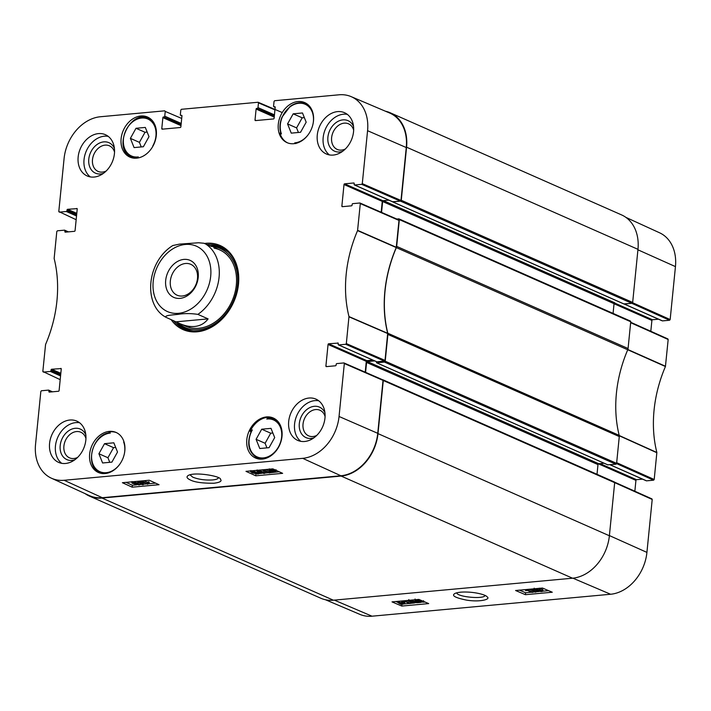 <?xml version="1.0" encoding="UTF-8"?>
<svg xmlns="http://www.w3.org/2000/svg" width="711" height="711" viewBox="0 0 711 711"><rect width="100%" height="100%" fill="white"/><g stroke="black" fill="none" stroke-linecap="round" stroke-linejoin="round"><path stroke-width="1.07" d="M614.26 302.859L614.793 302.815A0.835 0.64 -66.2 0 0 614.046 303.677L613.078 313.4M624.258 304.015L631.786 303.321L669.566 320.243L662.501 320.892L624.258 304.015A0.667 0.515 113.8 0 1 624.054 303.979M411.314 601.844L409.829 600.946L410.496 600.662L414.522 601.542C416.211 602.306 416.477 602.697 415.331 602.724L411.314 601.844L411.42 600.671M409.838 600.902L410.496 600.662M415.988 602.439L415.331 602.724L415.402 601.95M411.838 600.715L414.122 601.373M409.909 600.404L415.544 601.453L417.135 602.528L413.491 602.884L410.291 601.933L408.701 600.848L409.927 600.235M409.669 603.497L405.066 601.533L403.253 601.79L404.746 600.884L410.656 603.408L409.669 603.497M403.341 600.839L403.253 601.79M410.78 602.128L410.656 603.408M406.994 600.502L409.545 601.586M402.133 602.67L403.43 603.061L403.164 603.897L401.644 603.87L402.133 602.67M403.43 603.061L403.164 603.897L403.244 602.981M402.506 602.75L402.399 603.923M401.555 602.581L401.057 603.781L399.742 603.39L400.009 602.546L401.555 602.581M401.182 602.546L401.057 603.781M400.48 602.519L400.373 603.621M399.813 602.564L399.742 603.39L400.009 602.546M401.751 602.11L404.932 603.612L403.626 604.083L400.862 604.27L398.231 602.83L401.635 602.386L401.857 600.973M402.462 600.919L402.337 602.173M402.346 601.168L403.368 601.39M404.586 601.844L404.932 603.612M398.231 602.83L398.649 601.266M401.102 601.044L401.759 601.097L401.635 602.386M535.596 589.321L535.561 589.766L535.97 589.268L538.209 589.543L537.818 590.05L535.561 589.766L535.97 589.268M538.209 589.543L537.818 590.05L537.88 589.428M538.014 590.361L537.951 590.957L538.378 590.308L541.249 590.672L540.804 591.321L537.951 590.957L538.378 590.308M541.249 590.672L540.804 591.321L540.875 590.539M534.565 589.872L535.356 589.01L542.262 590.574C543.266 591.045 542.973 591.383 541.391 591.579L536.929 591.054L536.983 590.272L534.077 589.455L534.192 588.166M539.338 588.335L539.222 590.068M539.356 588.166L539.347 588.779L542.377 589.286L542.964 589.775L542.84 591.063L542.377 589.286M536.929 591.054L536.983 590.272M531.401 589.339L532.192 589.268L535.952 592.076L535.152 592.147L531.428 589.055M535.09 590.05L536.076 590.788L535.952 592.076M533.508 588.868L534.085 589.303M531.997 592.387L527.384 590.423L525.58 590.681L527.073 589.775L532.983 592.299L531.997 592.387M525.678 589.588L525.58 590.681M526.478 589.997L526.46 589.517M529.046 589.277L533.108 591.01L532.983 592.299M417.57 601.266L416.095 600.368L416.762 600.093L420.788 600.973C422.467 601.728 422.743 602.119 421.596 602.146L417.57 601.266L417.686 600.093M416.095 600.324L416.762 600.093M422.254 601.862L421.596 602.146L421.667 601.373M418.095 600.137L420.379 600.804M416.175 599.835L421.801 600.875L423.392 601.959L419.748 602.306L416.548 601.355L414.957 600.271L416.193 599.657M519.483 590.157L525.598 592.77L531.588 592.219M533.001 592.085L534.841 591.916M535.978 591.81L538.974 591.534M542.795 591.188L548.59 590.654M395.894 601.524L398.258 602.528M404.603 603.897L409.536 603.443M410.665 603.337L414.442 602.99M416.93 602.759L420.699 602.413M423.196 602.181L424.991 602.021M525.42 594.698L515.599 590.512L542.466 588.041L552.287 592.227L525.42 594.698L525.598 592.77M401.831 606.065L392.01 601.879L418.877 599.409L428.697 603.595L401.831 606.065L402.008 604.137M485.062 595.489C483.995 599.48 457.022 596.964 456.72 592.841M460.692 592.165C457.253 592.556 455.156 593.125 454.382 593.863C451.645 595.809 455.733 597.898 466.638 600.137C480.432 602.35 491.043 599.204 487.151 596.911C485.933 594.592 472.842 591.259 460.692 592.165M325.496 599.755L359.873 614.375A40.367 30.973 -66.2 0 0 372.004 616.197L610.589 594.254A40.367 30.973 -66.2 0 0 646.921 552.394L652.209 499.451L651.738 498.855M669.566 320.243L670.162 319.55L675.45 266.616A40.367 30.973 -66.2 0 0 659.595 232.799L625.884 217.37M658.502 319.186L652.494 319.746L614.455 302.948M614.037 303.721L651.898 320.439A0.667 0.515 113.8 0 1 652.494 319.746M651.898 320.439L650.814 331.29M616.553 463.599L653.596 480.192L654.2 479.498L656.857 452.489A117.528 90.164 113.8 0 1 665.434 366.52L668.171 339.502L667.7 338.907M653.596 480.192L646.53 480.84L610.091 464.754M642.54 479.134L636.532 479.685L600.084 463.599M598.44 463.83L635.927 480.378A0.667 0.515 113.8 0 1 636.532 479.685M635.927 480.378L634.852 491.23M382.66 379.772L382.687 379.772A0.835 0.64 113.8 0 1 383.282 380.509L377.985 433.612A40.936 31.408 113.8 0 1 341.129 476.068L102.011 498.055A40.936 31.408 113.8 0 1 89.408 496.082A40.936 31.408 113.8 0 1 85.116 493.63M365.596 372.342L366.583 362.441A0.835 0.64 113.8 0 1 367.338 361.57L374.697 360.895M376.377 361.641L376.661 362.788L384.455 362.068L615.859 464.221A0.835 0.64 -66.2 0 0 616.606 463.359L619.281 436.572A3.342 2.56 -66.2 0 0 619.201 435.372L387.806 333.219A3.342 2.56 113.8 0 1 387.886 334.428L385.211 361.206A0.835 0.64 113.8 0 1 384.455 362.068M387.806 333.219A116.96 89.728 113.8 0 1 396.347 247.624L627.742 349.776A3.342 2.56 -66.2 0 0 628.071 348.532L630.737 321.754A0.835 0.64 -66.2 0 0 630.15 321.008M396.818 219.032L398.755 218.855A0.835 0.64 113.8 0 1 399.342 219.601L396.667 246.379A3.342 2.56 113.8 0 1 396.347 247.624M381.558 212.402L382.642 201.524A0.835 0.64 113.8 0 1 383.398 200.662L388.864 200.155L382.856 200.706L344.622 183.829A0.667 0.515 -66.2 0 0 344.017 184.522L382.26 201.4A0.667 0.515 113.8 0 1 382.856 200.706M392.436 201.737L400.515 201.16L631.919 303.313A0.835 0.64 -66.2 0 0 632.666 302.442L637.971 249.339A40.936 31.408 -66.2 0 0 621.592 214.918L390.188 112.765A40.936 31.408 113.8 0 1 406.568 147.195L401.271 200.289A0.835 0.64 113.8 0 1 400.515 201.16M385.504 111.245A40.936 31.408 113.8 0 1 390.188 112.765M627.742 349.776A116.96 89.728 -66.2 0 0 619.201 435.372M89.408 496.082L320.812 598.235A40.936 31.408 -66.2 0 0 333.406 600.208L572.533 578.212A40.936 31.408 -66.2 0 0 609.38 535.765L614.677 482.662A0.835 0.64 -66.2 0 0 614.091 481.925M631.919 303.313L623.849 303.908M615.859 464.221L607.789 464.816M604.092 463.234L598.733 463.723A0.835 0.64 -66.2 0 0 597.987 464.594L597.009 474.308M170.338 280.996A16.886 12.958 113.8 0 1 190.735 264.305A16.886 12.958 113.8 0 1 195.765 284.987A16.886 12.958 113.8 0 1 177.092 295.198A16.886 12.958 113.8 0 1 170.338 280.996M165.69 280.383A20.228 15.518 -66.2 0 0 188.397 295.012A20.228 15.518 -66.2 0 0 191.766 261.266A20.228 15.518 -66.2 0 0 165.69 280.383M211.549 246.486L203.844 243.233L198.511 242.762L179.501 244.122L172.817 245.526C146.528 261.746 142.947 304.948 165.761 317.195L165.992 317.31C164.063 315.204 173.573 314.937 178.47 314.306C184.407 313.329 190.886 313.347 197.898 314.378L208.101 318.884C204.732 323.381 200.235 325.914 194.601 326.473C190.024 326.873 185.082 325.914 179.785 323.594L165.992 317.31M176.195 321.816L208.101 318.884M251.01 431.719L250.165 431.355A21.89 16.788 113.8 0 1 267.496 417.366A21.89 16.788 113.8 0 1 268.82 417.304L271.104 418.308M268.82 417.304A173.271 132.93 113.8 0 1 266.776 419.037A20.219 15.509 113.8 0 1 281.156 439.94A20.219 15.509 113.8 0 1 258.12 457.289A20.219 15.509 113.8 0 1 252.334 429.906L251.578 431.07M268.634 418.219L274.553 419.286A21.223 16.282 -66.2 0 0 268.634 418.219L266.776 419.037M308.139 134.77A20.548 15.766 113.8 0 1 294.745 142.858L295.838 143.595M294.745 142.858A173.271 132.93 113.8 0 1 295.483 143.453M287.546 142.849A21.89 16.788 113.8 0 1 279.938 133.099L280.934 133.544M279.938 133.099A173.271 132.93 113.8 0 1 281.44 133.935A20.548 15.766 113.8 0 1 295.483 103.975A20.548 15.766 113.8 0 1 313.116 123.483M136.876 158.126A173.271 132.93 113.8 0 1 138.307 156.918A20.219 15.509 113.8 0 1 123.927 136.014A20.219 15.509 113.8 0 1 146.964 118.657A20.219 15.509 113.8 0 1 152.749 146.039A173.271 132.93 113.8 0 1 153.141 145.782M119.484 464.612A20.548 15.766 113.8 0 1 92.359 462.47A20.548 15.766 113.8 0 1 110.338 433.088A173.271 132.93 113.8 0 1 108.979 432.004A21.89 16.788 113.8 0 1 110.321 431.817A21.89 16.788 113.8 0 1 116.56 432.67M124.132 442.286A173.271 132.93 113.8 0 1 123.643 442.011A20.548 15.766 113.8 0 1 124.461 453.325M252.334 429.906A173.271 132.93 113.8 0 1 250.165 431.355M266.509 416.93A21.89 16.788 113.8 0 1 273.246 417.988A21.89 16.788 113.8 0 1 279.77 444.793A21.89 16.788 113.8 0 1 255.569 458.035A21.89 16.788 113.8 0 1 247.588 435.372A21.89 16.788 113.8 0 1 266.509 416.93M297.998 101.54A21.89 16.788 113.8 0 1 304.726 102.597A21.89 16.788 113.8 0 1 311.249 129.402A21.89 16.788 113.8 0 1 287.048 142.644A21.89 16.788 113.8 0 1 279.067 119.99A21.89 16.788 113.8 0 1 297.998 101.54M140.814 116A21.89 16.788 113.8 0 1 147.55 117.048A21.89 16.788 113.8 0 1 154.074 143.862A21.89 16.788 113.8 0 1 129.873 157.104A21.89 16.788 113.8 0 1 121.892 134.441A21.89 16.788 113.8 0 1 140.814 116M109.334 431.381A21.89 16.788 113.8 0 1 116.071 432.439A21.89 16.788 113.8 0 1 122.594 459.244A21.89 16.788 113.8 0 1 98.394 472.486A21.89 16.788 113.8 0 1 90.413 449.832A21.89 16.788 113.8 0 1 109.334 431.381M218.428 477.81C217.966 478.885 216.028 479.596 212.625 479.943C205.132 480.352 198.502 479.427 192.734 477.152L190.015 474.815M269.078 447.672L259.773 448.525L256.084 439.3L261.701 429.213L271.007 428.36L274.695 437.585L269.078 447.672M291.252 133.135L287.564 123.91L293.181 113.831L302.486 112.969L306.174 122.203L300.557 132.282L291.252 133.135M143.382 146.733L134.077 147.595L130.389 138.369L136.005 128.282L145.311 127.429L148.999 136.654L143.382 146.733M117.519 452.045L111.903 462.123L102.597 462.977L98.909 453.751L104.526 443.673L113.831 442.811L117.519 452.045M384.42 361.117L376.892 361.81L338.658 344.924L345.724 344.275L384.42 361.117L385.024 360.424L387.691 333.308A116.96 89.728 113.8 0 1 396.249 247.552L398.995 220.428L398.524 219.832M372.902 360.104L366.894 360.655L328.66 343.777A0.667 0.515 -66.2 0 0 328.055 344.471L366.289 361.348A0.667 0.515 113.8 0 1 366.894 360.655M366.289 361.348L365.214 372.182M327.096 366.556L325.905 366.032A0.667 0.515 -66.2 0 0 326.376 366.627L335.512 365.783A0.667 0.515 -66.2 0 0 336.107 365.09L336.187 364.29A0.667 0.515 113.8 0 1 336.792 363.597L343.857 362.939L344.328 363.534L339.049 416.477A40.367 30.973 113.8 0 1 302.708 458.337L64.123 480.281A40.367 30.973 113.8 0 1 51.405 478.201L89.417 495.603A40.936 31.408 -66.2 0 0 102.313 497.709L340.898 475.766A40.936 31.408 -66.2 0 0 377.745 433.319L383.025 380.376L382.554 379.781M406.265 147.541A40.936 31.408 -66.2 0 0 389.592 112.987L351.127 96.625A40.367 30.973 113.8 0 1 367.569 130.7L362.29 183.642L361.686 184.327L400.382 201.169L400.986 200.475L406.265 147.541L367.569 130.7M400.382 201.169L392.863 201.862L354.62 184.984A0.667 0.515 113.8 0 1 354.149 184.389L354.229 183.58A0.667 0.515 -66.2 0 0 353.758 182.985L354.122 183.154M382.26 201.4L381.176 212.234M147.168 132.068L145.026 132.264L139.409 142.351L141.24 146.937M136.005 128.282L145.026 132.264M130.389 138.369L139.409 142.351M272.864 432.999L270.722 433.195L265.105 443.282L266.936 447.868M261.701 429.213L270.722 433.195M256.084 439.3L265.105 443.282M115.689 447.459L113.547 447.654L107.93 457.733L109.761 462.319M104.526 443.673L113.547 447.654M98.909 453.751L107.93 457.733M287.564 123.91L296.585 127.891L298.416 132.477M304.344 117.617L302.202 117.813L296.585 127.891M293.181 113.831L302.202 117.813M221.752 247.375A44.944 34.483 -66.2 0 0 209.941 245.775M176.364 321.905A44.944 34.483 -66.2 0 0 185.491 329.522M178.052 322.785A43.211 33.15 -66.2 0 0 233.217 301.242A43.211 33.15 -66.2 0 0 211.363 246.397M183.287 324.945A41.771 32.048 -66.2 0 0 232.755 299.349A41.771 32.048 -66.2 0 0 214.189 248.166M188.015 326.162A41.771 32.048 -66.2 0 0 190.05 327.691M262.812 471.98L264.288 472.931L263.621 473.224L259.595 472.273C257.915 471.455 257.649 471.046 258.795 471.029L262.812 471.98M264.288 472.931L263.621 473.224L263.701 472.424M259.888 471.055L262.661 471.908M258.137 471.322L258.795 471.029M264.199 473.49L258.582 472.362L257 471.215L260.644 470.869L265.416 473.037L264.199 473.49M262.012 469.864L265.55 471.757L265.416 473.037M264.456 470.238L269.051 472.335L270.864 472.077L269.371 473.019L263.47 470.327L264.456 470.238L264.528 469.633M265.825 469.518L269.193 471.046L269.051 472.335M270.251 470.922L270.162 471.757M269.193 471.046L270.296 470.469M270.962 471.153L270.864 472.077M269.967 472.779L279.156 471.748M263.532 469.731L263.47 470.327M272.011 469.838L271.984 471.153L270.047 470.202M270.784 469.864L270.695 470.726L270.971 469.847L272.491 469.882L271.984 471.153M274.384 470.398L274.117 471.286L272.562 471.242L273.068 469.98L275.059 470.931M272.366 471.74L269.202 470.131L270.5 469.642L273.264 469.464L275.895 471.002L272.366 471.74M272.651 468.887L272.562 469.678M272.731 468.878L272.677 469.393M139.134 484.227L138.716 484.76L136.476 484.449L136.868 483.915L139.134 484.227L138.716 484.76L138.787 484.102M136.53 483.969L136.476 484.449L136.868 483.915M136.743 482.956L136.308 483.64L133.446 483.249L133.899 482.556L136.743 482.956L136.308 483.64L136.396 482.822M133.517 482.609L133.446 483.249L133.899 482.556M140.245 482.982L139.329 485.026L132.433 483.347C131.428 482.84 131.722 482.485 133.312 482.289L137.765 482.867L137.712 483.684L140.609 484.564L140.751 483.284M135.454 484.538L135.472 483.889M132.433 483.347L131.988 481.534M137.25 481.338L137.898 481.578L137.845 482.405L140.263 482.84M137.898 481.578L137.712 483.684M143.284 484.698L142.484 484.778L138.752 481.791L139.552 481.711L143.284 484.698L143.418 483.418L140.449 481.045M138.814 481.196L138.752 481.791M139.614 481.125L139.552 481.711M142.707 481.48L147.301 483.578L149.106 483.32L147.612 484.262L141.72 481.569L142.707 481.48L142.778 480.832M143.995 480.716L147.435 482.289L147.301 483.578M147.435 482.289L148.546 481.711L148.412 483M148.546 481.711L149.248 482.031L149.106 483.32M141.782 480.92L141.72 481.569M256.547 472.548L258.022 473.508L257.355 473.793L253.338 472.851C251.658 472.033 251.392 471.615 252.538 471.606L256.547 472.548M258.022 473.508L257.355 473.793L257.444 473.002M253.623 471.633L256.395 472.486M251.881 471.9L252.538 471.606M257.942 474.068L252.316 472.939L250.734 471.793L254.378 471.437L259.16 473.615L257.942 474.068M255.756 470.442L257.035 470.886M126.069 482.369L132.379 485.249L136.53 484.866M140.618 484.493L141.978 484.369M143.338 484.244L146.857 483.915M148.332 483.782L155.567 483.116M249.659 471.002L250.77 471.509M259.16 473.588L261.648 473.357M265.416 473.011L268.696 472.717M149.257 480.236L159.042 484.706L132.175 487.177L122.39 482.707L149.257 480.236M132.175 487.177L132.379 485.249M272.846 468.869L282.64 473.339L255.773 475.81L245.979 471.34L272.846 468.869M255.773 475.81L255.96 474.024M213.94 483.24C220.072 482.431 222.232 481.098 220.41 479.241C221.521 476.326 193.472 471.286 187.784 475.792C186.291 477.054 187.073 478.423 190.139 479.872C194.432 482.2 202.368 483.32 213.94 483.24M85.827 434.839A16.673 12.789 -66.2 0 0 62.657 437.62A16.673 12.789 -66.2 0 0 71.989 460.399A16.673 12.789 -66.2 0 0 74.806 459.795M77.597 457.422A13.998 10.736 113.8 0 1 73.811 458.515A13.998 10.736 113.8 0 1 69.509 457.84A13.998 10.736 113.8 0 1 65.332 440.704A13.998 10.736 113.8 0 1 80.805 432.235A13.998 10.736 113.8 0 1 85.951 438.5M79.596 422.769A22.556 17.304 -66.2 0 0 75.757 422.627A22.556 17.304 -66.2 0 0 56.862 439.629A22.556 17.304 -66.2 0 0 61.697 463.323M324.945 412.851A16.673 12.789 -66.2 0 0 301.784 415.624A16.673 12.789 -66.2 0 0 311.107 438.411A16.673 12.789 -66.2 0 0 313.933 437.798M316.724 435.434A13.998 10.736 113.8 0 1 312.938 436.527A13.998 10.736 113.8 0 1 308.627 435.852A13.998 10.736 113.8 0 1 304.459 418.717A13.998 10.736 113.8 0 1 319.932 410.247A13.998 10.736 113.8 0 1 325.078 416.504M318.724 400.782A22.556 17.304 -66.2 0 0 314.884 400.631A22.556 17.304 -66.2 0 0 295.989 417.633A22.556 17.304 -66.2 0 0 300.815 441.335M353.536 126.425A16.673 12.789 -66.2 0 0 330.366 129.206A16.673 12.789 -66.2 0 0 339.698 151.985A16.673 12.789 -66.2 0 0 342.524 151.381M345.306 149.008A13.998 10.736 113.8 0 1 341.52 150.101A13.998 10.736 113.8 0 1 337.218 149.426A13.998 10.736 113.8 0 1 333.05 132.29A13.998 10.736 113.8 0 1 348.523 123.821A13.998 10.736 113.8 0 1 353.66 130.086M347.306 114.355A22.556 17.304 -66.2 0 0 343.466 114.213A22.556 17.304 -66.2 0 0 324.58 131.215A22.556 17.304 -66.2 0 0 329.406 154.909M114.409 148.421A16.673 12.789 -66.2 0 0 91.248 151.194A16.673 12.789 -66.2 0 0 100.571 173.973A16.673 12.789 -66.2 0 0 103.397 173.368M106.188 170.996A13.998 10.736 113.8 0 1 102.402 172.098A13.998 10.736 113.8 0 1 98.091 171.422A13.998 10.736 113.8 0 1 93.923 154.278A13.998 10.736 113.8 0 1 109.396 145.817A13.998 10.736 113.8 0 1 114.542 152.074M108.188 136.352A22.556 17.304 -66.2 0 0 104.348 136.201A22.556 17.304 -66.2 0 0 85.453 153.203A22.556 17.304 -66.2 0 0 90.288 176.906M309.001 398.036A22.556 17.304 113.8 0 1 315.942 399.12A22.556 17.304 113.8 0 1 322.661 426.751A22.556 17.304 113.8 0 1 297.722 440.393A22.556 17.304 113.8 0 1 289.493 417.046A22.556 17.304 113.8 0 1 309.001 398.036M337.583 111.609A22.556 17.304 113.8 0 1 344.524 112.702A22.556 17.304 113.8 0 1 351.252 140.325A22.556 17.304 113.8 0 1 326.305 153.976A22.556 17.304 113.8 0 1 318.084 130.62A22.556 17.304 113.8 0 1 337.583 111.609M98.465 133.606A22.556 17.304 113.8 0 1 105.406 134.69A22.556 17.304 113.8 0 1 112.125 162.312A22.556 17.304 113.8 0 1 87.186 175.964A22.556 17.304 113.8 0 1 78.957 152.607A22.556 17.304 113.8 0 1 98.465 133.606M69.874 420.023A22.556 17.304 113.8 0 1 76.815 421.116A22.556 17.304 113.8 0 1 83.534 448.739A22.556 17.304 113.8 0 1 58.595 462.381A22.556 17.304 113.8 0 1 50.374 439.034A22.556 17.304 113.8 0 1 69.874 420.023M206.999 244.477A44.944 34.483 113.8 0 1 220.303 246.681A44.944 34.483 113.8 0 1 236.692 293.216A44.944 34.483 113.8 0 1 197.827 331.086A44.944 34.483 113.8 0 1 183.998 328.917A44.944 34.483 113.8 0 1 173.404 320.581M171.058 319.55A45.948 35.248 -66.2 0 0 197.143 331.797A45.948 35.248 -66.2 0 0 238.576 283.334A45.948 35.248 -66.2 0 0 204.617 243.446M343.058 206.608L341.867 206.083A0.667 0.515 -66.2 0 0 342.338 206.679L351.474 205.834A0.667 0.515 -66.2 0 0 352.078 205.141L352.158 204.341A0.667 0.515 113.8 0 1 352.754 203.648L359.819 202.999L360.299 203.595L357.562 230.604A117.528 90.164 -66.2 0 0 348.977 316.573L346.328 343.582L345.724 344.275M341.867 206.083L344.017 184.522M344.622 183.829L353.758 182.985M354.62 184.984L361.686 184.327M275.193 107.281L274.046 106.774A0.667 0.515 113.8 0 1 273.575 106.179L274.046 101.415L274.65 100.722L338.996 94.803A40.367 30.973 113.8 0 1 351.127 96.625M274.046 106.774L275.086 106.872M256.218 120.532L255.018 119.999A0.667 0.515 -66.2 0 0 255.498 120.594L273.495 118.941A0.667 0.515 -66.2 0 0 274.099 118.248L275.193 107.308A0.667 0.515 -66.2 0 0 274.713 106.712M255.018 119.999L256.111 109.059L274.215 117.057M274.313 116.133L256.715 108.365A0.667 0.515 -66.2 0 0 256.111 109.059M256.715 108.365L274.339 115.795M274.437 114.871L257.986 107.61A0.667 0.515 113.8 0 1 257.391 108.303M257.986 107.61L258.466 102.855L274.935 109.876M181.963 115.857L180.816 115.351A0.667 0.515 113.8 0 1 180.336 114.755L180.816 109.992L181.421 109.298L257.986 102.26L258.466 102.855M180.816 115.351L181.856 115.449M162.988 129.109L161.788 128.575A0.667 0.515 -66.2 0 0 162.259 129.171L180.265 127.518A0.667 0.515 -66.2 0 0 180.87 126.825L181.954 115.884A0.667 0.515 -66.2 0 0 181.483 115.289M161.788 128.575L162.881 117.635L180.985 125.625M181.074 124.709L163.486 116.942A0.667 0.515 -66.2 0 0 162.881 117.635M163.486 116.942L181.109 124.363M181.207 123.447L164.756 116.186A0.667 0.515 113.8 0 1 164.152 116.88M164.756 116.186L165.236 111.423L181.705 118.453M76.157 219.708L58.791 211.549L64.079 158.606A40.367 30.973 113.8 0 1 100.411 116.746L164.756 110.827L165.236 111.423M59.262 212.145L66.327 211.496L76.53 215.993M76.619 215.078L66.932 210.803A0.667 0.515 113.8 0 1 66.327 211.496M66.932 210.803L67.012 209.994L76.699 214.269M76.788 213.353L67.616 209.301A0.667 0.515 -66.2 0 0 67.012 209.994M67.616 209.301L77.117 208.625M66.052 232.088L64.861 231.555A0.667 0.515 -66.2 0 0 65.332 232.15L74.468 231.315A0.667 0.515 -66.2 0 0 75.073 230.622L77.223 209.061A0.667 0.515 -66.2 0 0 76.744 208.465M64.861 231.555L64.941 230.755L67.625 231.937M60.195 379.656L42.829 371.498L45.566 344.48A117.528 90.164 -66.2 0 0 54.143 258.511L56.8 231.502L57.404 230.808L64.47 230.16A0.667 0.515 113.8 0 1 64.941 230.755M43.3 372.093L50.365 371.435L60.559 375.941M60.657 375.026L50.97 370.742A0.667 0.515 113.8 0 1 50.365 371.435M50.97 370.742L51.05 369.942L60.737 374.217M60.826 373.302L51.645 369.249A0.667 0.515 -66.2 0 0 51.05 369.942M51.645 369.249L61.155 368.574M50.09 392.028L48.89 391.503A0.667 0.515 -66.2 0 0 49.37 392.099L58.506 391.254A0.667 0.515 -66.2 0 0 59.102 390.561L61.253 369A0.667 0.515 -66.2 0 0 60.782 368.405M48.89 391.503L48.979 390.703L51.663 391.885M51.405 478.201A40.367 30.973 113.8 0 1 35.55 444.384L40.838 391.45L41.434 390.757L48.499 390.108A0.667 0.515 113.8 0 1 48.979 390.703M325.905 366.032L328.055 344.471M328.66 343.777L338.16 343.093M338.658 344.924A0.667 0.515 113.8 0 1 338.187 344.337L338.267 343.529A0.667 0.515 -66.2 0 0 337.787 342.933M415.597 600.902L415.544 601.453M403.333 601.817L403.244 602.679M404.239 601.995L404.15 602.99M399.671 601.177L399.555 602.359M572.906 578.176L610.589 594.254M334.321 600.12L372.004 616.197M619.103 435.701L656.875 452.729M656.857 452.489L619.085 435.461M654.2 479.498L616.677 462.692M627.644 349.705L665.434 366.52M665.505 366.272L627.706 349.457M630.648 322.696L668.171 339.502M670.162 319.55L632.603 302.726M614.686 482.645L652.209 499.451M637.918 249.801L675.45 266.616M609.398 535.579L646.921 552.394M628.071 348.532L396.667 246.379M387.886 334.428L619.281 436.572M399.342 219.601L630.737 321.754M333.406 600.208L102.011 498.055M341.129 476.068L572.533 578.212M609.38 535.765L377.985 433.612M406.568 147.195L637.971 249.339M632.666 302.442L401.271 200.289M616.606 463.359L385.211 361.206M608.065 464.941L376.661 362.788M383.282 380.509L614.677 482.662M624.125 304.024L392.73 201.871M614.793 302.815L383.398 200.662M614.046 303.677L382.642 201.524M597.987 464.594L366.583 362.441M598.733 463.723L367.338 361.57M178.514 313.32A35.754 27.436 113.8 0 1 154.918 273.015A35.754 27.436 113.8 0 1 198.627 247.33A35.754 27.436 113.8 0 1 208.981 284.755A35.754 27.436 113.8 0 1 178.514 313.32M204.964 243.58A41.771 32.048 113.8 0 1 219.068 277.352A41.771 32.048 113.8 0 1 197.898 314.378M152.314 120.63A21.223 16.282 -66.2 0 0 148.848 118.355C129.837 108.614 111.698 149.701 131.713 157.184A21.223 16.282 -66.2 0 0 135.721 158.206M251.498 430.706C246.353 443.309 248.317 452.445 257.409 458.115A21.223 16.282 -66.2 0 0 261.426 459.146M278.01 421.561A21.223 16.282 -66.2 0 0 274.553 419.286L276.748 420.263M109.938 432.679C92.279 433.817 84.022 466.772 100.038 472.486A21.223 16.282 -66.2 0 0 104.917 473.562M309.916 106.694A21.223 16.282 -66.2 0 0 305.828 103.815C300.691 101.744 295.438 102.624 290.097 106.472L281.983 117.164C279.681 122.932 279.343 128.424 280.961 133.641M176.71 322.092A44.784 34.359 -66.2 0 0 186.771 329.966M222.943 248.032A44.784 34.359 -66.2 0 0 210.252 245.908M177.963 322.741L178.559 323.354A44.055 33.799 -66.2 0 0 193.543 331.175M228.4 252.218A44.055 33.799 -66.2 0 0 212.518 246.415L211.318 246.379M259.728 471.038L259.595 472.273M258.262 470.211L258.209 470.762M260.733 469.98L260.644 470.869M263.968 470.602L263.834 471.882M274.215 470.327L274.117 471.286M270.562 469.082L270.5 469.642M271.593 468.984L271.522 469.607M133.375 481.694L133.312 482.289M253.471 471.615L253.338 472.851M252.005 470.789L251.943 471.331M254.476 470.558L254.378 471.437M257.631 471.882L257.569 472.46M340.898 475.766L302.708 458.337M102.313 497.709L64.123 480.281M387.691 333.308L348.977 316.573M348.994 316.822L387.699 333.548M357.562 230.604L396.249 247.552M396.311 247.304L357.624 230.355M385.024 360.424L346.328 343.582M344.328 363.534L383.025 380.376M360.299 203.595L398.995 220.428M400.986 200.475L362.29 183.642M377.745 433.319L339.049 416.477M417.135 602.528L417.25 601.239M408.701 600.848L408.825 599.56M539.649 589.801L539.773 588.512M423.392 601.959L423.516 600.662M414.957 600.271L415.082 598.982M624.151 304.024L662.297 320.865M667.913 338.943L630.693 322.27M651.943 498.891L614.562 482.147M609.976 464.763L646.326 480.805M614.348 481.96L382.945 379.807M630.408 321.052L399.004 218.899M392.57 201.853L623.974 304.006M376.51 362.761L607.905 464.914M179.785 323.594L185.864 326.278M213.522 247.161L219.61 249.845M131.713 157.184L133.908 158.153M148.848 118.355L151.052 119.324M257.409 458.115L259.604 459.084M100.038 472.486L102.428 473.544M305.828 103.815L308.227 104.873M257 471.215L257.133 469.935M269.202 470.131L269.336 468.851M275.895 471.002L276.028 469.722M138.325 483.347L138.467 482.067M250.734 471.793L250.876 470.504M259.16 473.615L259.293 472.326M376.688 361.775L338.454 344.897M382.758 379.816L344.062 362.974M398.72 219.868L360.024 203.026M392.659 201.826L354.416 184.949M275.184 107.334L273.842 106.739M258.191 102.286L282.249 112.551M181.954 115.911L180.612 115.315M68.46 231.866L64.674 230.195M52.498 391.814L48.703 390.135"/></g></svg>
